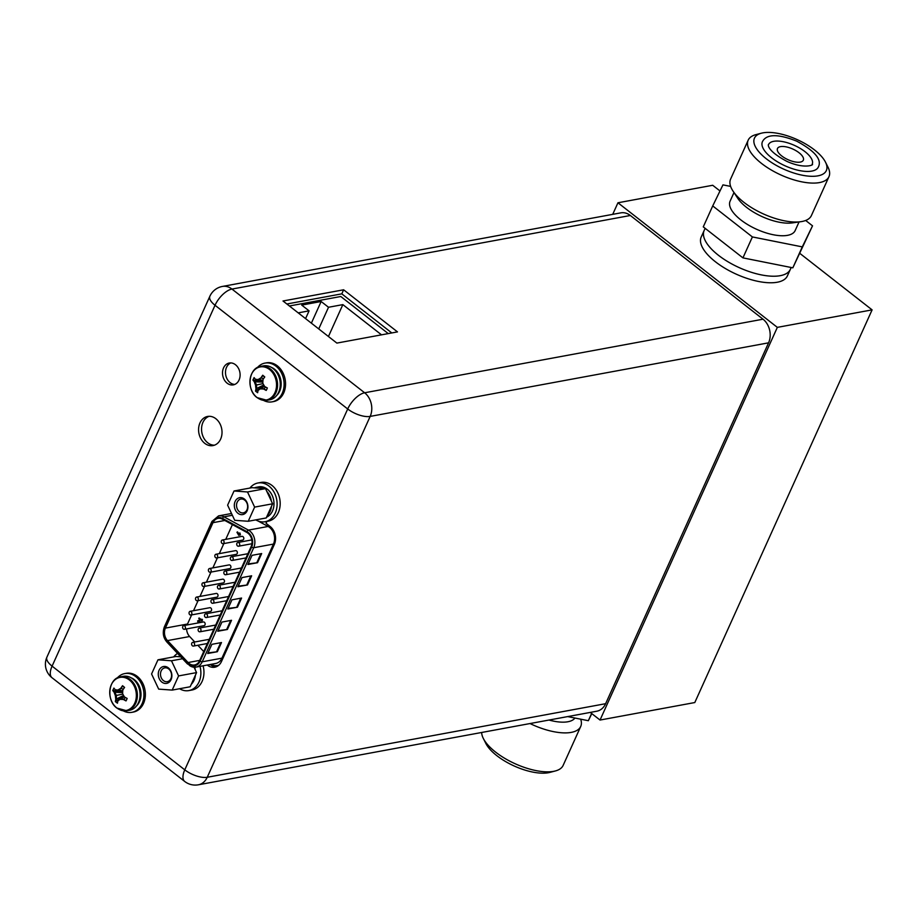 <?xml version="1.0" encoding="UTF-8"?>
<svg xmlns="http://www.w3.org/2000/svg" width="918" height="918" viewBox="0 0 918 918"><rect width="100%" height="100%" fill="white"/><g stroke="black" fill="none" stroke-linecap="round" stroke-linejoin="round"><path stroke-width="1.38" d="M590.285 712.414L600.039 720.045L694.8 702.545L872.1 309.871L799.853 253.391M719.999 190.967L712.712 185.275L617.952 202.775L612.719 214.353M872.1 309.871L777.339 327.37L617.952 202.775M704.267 230.246A47.277 19.462 24.3 0 0 704.175 230.452A47.277 19.462 24.3 0 0 739.001 267.528A47.277 19.462 24.3 0 0 790.249 269.571A47.277 19.462 24.3 0 0 790.341 269.364A47.277 19.462 24.3 0 1 761.63 274.952A47.277 19.462 24.3 0 1 718.392 255.238A47.277 19.462 -155.7 0 1 704.175 230.452L701.214 237.005A47.277 19.462 24.3 0 0 715.443 261.791A47.277 19.462 24.3 0 0 758.67 281.493A47.277 19.462 24.3 0 0 787.392 275.905L790.341 269.364A47.277 19.462 24.3 0 0 790.432 269.158M600.039 720.045L777.339 327.37M563.216 765.21A44.316 18.245 -155.7 0 1 563.136 765.405A44.316 18.245 -155.7 0 1 563.044 765.601A44.316 18.245 -155.7 0 1 555.39 770.948A44.316 18.245 -155.7 0 1 515.227 763.787A44.316 18.245 -155.7 0 1 483.304 738.405A44.316 18.245 -155.7 0 1 481.652 732.484M555.39 770.948L549.962 772.382A39.44 16.226 -155.7 0 1 514.229 766.014A39.44 16.226 -155.7 0 1 485.829 743.419L483.304 738.405M580.681 719.184A44.316 18.245 -155.7 0 1 580.715 726.471A44.316 18.245 -155.7 0 1 580.624 726.654A44.316 18.245 -155.7 0 1 530.03 723.545M574.932 718.037A35.699 14.688 -155.7 0 1 548.987 720.045M591.8 713.607L588.346 720.71L567.691 716.591M591.617 713.458L588.346 720.71M761.355 133.202L755.916 134.636A44.316 18.245 24.3 0 0 748.262 139.984A44.316 18.245 24.3 0 0 748.181 140.179A44.316 18.245 24.3 0 0 780.828 174.936A44.316 18.245 24.3 0 0 828.874 176.853A44.316 18.245 24.3 0 0 828.965 176.658A44.316 18.245 24.3 0 0 828.002 167.179L825.489 162.153A39.44 16.226 24.3 0 0 797.076 139.57A39.44 16.226 24.3 0 0 761.355 133.202A39.44 16.226 24.3 0 0 754.539 137.964A39.44 16.226 24.3 0 0 783.306 168.958A39.44 16.226 24.3 0 0 826.257 170.759A39.44 16.226 24.3 0 0 825.489 162.153M762.422 141.728A30.696 12.634 24.3 0 0 784.879 165.722A30.696 12.634 24.3 0 0 818.374 166.996C822.092 159.583 814.874 150.977 796.721 141.165C776.077 132.915 765.876 134.762 762.422 141.728M794.701 145.503A23.925 9.846 24.3 0 0 768.595 144.516C768.641 143.38 764.533 149.45 786.898 161.384C804.96 169.532 814.495 164.62 812.2 164.207A23.925 9.846 24.3 0 0 794.701 145.503M777.5 148.464A14.183 5.841 -155.7 0 1 792.877 149.072A14.183 5.841 -155.7 0 1 803.33 160.191A14.183 5.841 -155.7 0 1 803.296 160.26A14.183 5.841 -155.7 0 1 787.919 159.64A14.183 5.841 -155.7 0 1 777.477 148.521A14.183 5.841 -155.7 0 1 777.5 148.464M730.682 178.918A44.316 18.245 24.3 0 0 730.59 179.113A44.316 18.245 24.3 0 0 733.023 191.105A44.316 18.245 24.3 0 0 800.783 221.697A44.316 18.245 24.3 0 0 811.294 215.787A44.316 18.245 24.3 0 0 811.386 215.592A44.316 18.245 24.3 0 0 811.466 215.397M733.023 191.105L737.716 198.254A35.699 14.688 24.3 0 0 792.314 222.902L800.783 221.697M795.229 230.418A35.699 14.688 -155.7 0 1 795.16 230.567A35.699 14.688 -155.7 0 1 795.091 230.728A35.699 14.688 24.3 0 1 756.386 229.179A35.699 14.688 24.3 0 1 730.085 201.191A35.699 14.688 24.3 0 1 730.154 201.031M730.625 186.4L722.959 184.874L712.724 205.93L752.393 236.936L802.286 246.885L812.522 225.828L805.671 220.469M712.724 205.93L703.268 226.872L742.937 257.878L792.831 267.827L812.522 225.828M742.937 257.878L752.393 236.936M792.831 267.827L802.286 246.885M222.397 286.439A17.178 17.178 0 0 0 209.866 296.262L209.866 296.262A17.178 7.069 24.3 0 0 215.03 305.269A17.178 7.987 -52 0 1 231.956 289.067A17.178 13.46 -100.5 0 0 222.397 286.439L620.798 212.861A17.178 13.46 79.5 0 1 630.356 215.489L763.03 319.2A17.178 13.46 79.5 0 1 768.573 342.827L605.628 703.693A17.178 13.46 79.5 0 1 596.769 711.22L198.368 784.798A17.178 13.46 -100.5 0 0 207.238 777.271L605.628 703.693M234.79 384.435A11.108 8.71 79.5 0 1 230.12 382.634A11.108 8.71 79.5 0 1 225.495 371.962A11.108 8.71 79.5 0 1 230.808 362.92M210.222 664.494L210.452 664.666A13.082 10.259 -100.5 0 0 216.212 666.801M214.456 445.184A14.814 11.613 79.5 0 1 207.732 442.774A14.814 11.613 79.5 0 1 201.57 428.224A14.814 11.613 79.5 0 1 209.12 416.302M391.802 332.947L341.794 293.852L286.864 303.996M343.619 289.79L283.008 300.989L336.872 343.091L397.483 331.891L343.619 289.79L341.794 293.852M768.573 342.827L370.172 416.405L207.238 777.271A17.178 7.069 -155.7 0 1 184.77 769.846L347.704 408.98A17.178 7.069 24.3 0 0 370.172 416.405A17.178 13.46 -100.5 0 0 364.63 392.778A17.178 7.987 128 0 0 347.704 408.98L215.03 305.269L52.085 666.135A17.178 7.069 -155.7 0 1 46.921 657.127L46.921 657.127A17.178 17.178 0 0 0 52.005 677.725L52.005 677.725A17.178 7.987 -52 0 1 52.085 666.135L184.77 769.846A17.178 7.987 128 0 0 184.679 781.436A17.178 17.178 0 0 0 198.368 784.798M235.478 364.721A11.108 8.71 79.5 0 1 240.034 376.346A11.108 8.71 79.5 0 1 233.321 384.871A11.108 8.71 79.5 0 1 227.136 383.185A11.108 8.71 79.5 0 1 222.581 371.56A11.108 8.71 79.5 0 1 229.293 363.023A11.108 8.71 79.5 0 1 235.478 364.721M230.693 513.644A13.082 10.259 79.5 0 1 231.267 512.944M207.238 665.045L210.452 664.666M266.897 521.401L266.048 523.294L270.11 526.473A13.082 10.259 79.5 0 1 274.333 544.477L221.49 661.488A13.082 10.259 79.5 0 1 214.743 667.214A13.082 10.259 79.5 0 1 207.468 665.217M215.856 418.723A14.814 11.613 79.5 0 1 221.927 434.214A14.814 11.613 79.5 0 1 212.987 445.586A14.814 11.613 79.5 0 1 204.748 443.325A14.814 11.613 79.5 0 1 198.667 427.834A14.814 11.613 79.5 0 1 207.606 416.451A14.814 11.613 79.5 0 1 215.856 418.723M388.257 333.601L340.785 296.503L289.411 305.981M381.521 334.841L342.85 304.615L328.518 307.266L321.151 301.506L301.712 305.097L309.079 310.846L298.201 312.866M328.518 307.266L318.741 328.908M321.151 301.506L311.374 323.159M342.85 304.615L328.449 336.504M309.079 310.846L305.568 318.626M179.561 688.73A19.703 15.445 -100.5 0 0 188.856 690.588L191.931 690.026A19.703 15.445 -100.5 0 0 203.085 665.814M173.686 656.909A19.703 15.445 79.5 0 1 177.576 653.421M188.856 690.588A19.703 15.445 -100.5 0 0 199.998 666.376M172.182 690.095L158.676 689.12L151.573 673.984L157.965 659.812L171.471 660.776L178.585 675.923L172.182 690.095L190.175 686.767L195.431 675.132A15.755 12.359 79.5 0 1 194.065 680.215A15.755 12.359 79.5 0 1 191.311 684.243M161.855 682.085A8.583 6.736 79.5 0 1 159.089 670.266A8.583 6.736 79.5 0 1 168.292 667.822A8.583 6.736 79.5 0 1 171.069 679.63A8.583 6.736 79.5 0 1 161.855 682.085M157.965 659.812L175.958 656.485L180.789 656.84M178.367 656.657A15.755 12.359 79.5 0 1 180.135 656.14M194.696 667.26A15.755 12.359 79.5 0 1 195.304 669.899L194.065 667.248M195.304 669.899L196.567 672.596L195.431 675.132M178.585 675.923L196.567 672.596M171.471 660.776L182.567 658.734M163.404 680.594A7.011 5.497 79.5 0 1 160.535 673.261A7.011 5.497 79.5 0 1 164.77 667.879A7.011 5.497 79.5 0 1 168.671 668.947A7.011 5.497 79.5 0 1 171.54 676.279A7.011 5.497 79.5 0 1 167.317 681.672A7.011 5.497 79.5 0 1 163.404 680.594M261.022 482.432A19.703 15.445 79.5 0 1 271.98 485.438A19.703 15.445 -100.5 0 1 280.059 506.047A19.703 15.445 -100.5 0 1 268.171 521.172L265.095 521.734A19.703 15.445 -100.5 0 0 276.984 506.61A19.703 15.445 -100.5 0 0 268.905 486.012A19.703 15.445 79.5 0 0 257.947 482.994L261.022 482.432M249.914 488.055A19.703 15.445 79.5 0 1 257.947 482.994M255.801 519.875A19.703 15.445 -100.5 0 0 265.095 521.734M248.227 521.275L234.721 520.311L227.618 505.164L234.021 490.992L247.516 491.968L254.63 507.103L248.227 521.275L266.22 517.959L271.476 506.311A15.755 12.359 79.5 0 1 270.11 511.406A15.755 12.359 79.5 0 1 267.368 515.423M237.9 513.265A8.583 6.736 79.5 0 1 235.134 501.457A8.583 6.736 79.5 0 1 244.349 499.002A8.583 6.736 79.5 0 1 247.114 510.821A8.583 6.736 79.5 0 1 237.9 513.265M234.021 490.992L252.002 487.676L265.509 488.64L266.782 491.348A15.755 12.359 79.5 0 1 271.349 501.079L266.782 491.348M254.412 487.848A15.755 12.359 79.5 0 1 256.248 487.32A15.755 12.359 79.5 0 1 263.099 488.468M256.248 487.32L258.658 486.873A15.755 12.359 79.5 0 1 271.418 493.964A15.755 12.359 79.5 0 1 272.508 510.959A15.755 12.359 79.5 0 1 266.564 517.19M271.349 501.079L272.623 503.787L271.476 506.311M254.63 507.103L272.623 503.787M247.516 491.968L265.509 488.64M239.46 511.785A7.011 5.497 79.5 0 1 236.58 504.452A7.011 5.497 79.5 0 1 240.814 499.059A7.011 5.497 79.5 0 1 244.716 500.138A7.011 5.497 79.5 0 1 247.596 507.47A7.011 5.497 79.5 0 1 243.362 512.852A7.011 5.497 79.5 0 1 239.46 511.785M113.993 680.743A17.258 13.529 -100.5 0 1 120.579 676.83C108.45 678.184 105.811 700.365 116.873 708.065L126.856 710.773A17.258 13.529 79.5 0 0 137.264 697.519A17.258 13.529 79.5 0 0 130.195 679.469A17.258 13.529 -100.5 0 0 120.579 676.83L123.276 676.337A17.258 13.529 -100.5 0 1 132.88 678.976A17.258 13.529 79.5 0 1 139.961 697.026A17.258 13.529 79.5 0 1 129.541 710.28L126.856 710.773A17.258 13.529 79.5 0 1 119.306 709.476M122.553 685.712L124.584 687.421A23.409 10.878 128 0 0 122.851 689.934A22.996 13.988 94.1 0 0 122.633 693.71A22.996 13.54 56.4 0 0 124.504 696.98A23.409 9.639 24.3 0 0 127.154 698.426L126.03 700.916A23.409 9.639 -155.7 0 1 123.379 699.47A22.996 2.857 178.6 0 1 120.097 699.309A22.996 4.521 154.9 0 0 117.894 700.927A23.409 10.878 128 0 0 117.458 703.199L115.358 701.639L116.448 699.172L116.356 695.454L114.796 692.126L112.753 690.497L113.912 688.075A23.409 9.639 24.3 0 0 115.278 689.762A22.996 2.857 -1.4 0 0 117.929 690.038A22.996 4.521 -25.1 0 1 120.763 688.305A23.409 10.878 -52 0 1 122.496 685.792L124.412 687.651M126.03 700.916L124.033 699.344L120.097 699.309M125.491 697.542L123.379 699.47M121.061 699.137L124.251 696.578M122.748 691.002L118.881 689.854L121.405 688.179L122.496 685.792M120.763 688.305L123.299 689.246M117.607 690.003L122.725 691.415M112.753 690.497L122.679 692.08M115.37 701.57A23.409 10.878 -52 0 1 115.806 699.298A22.996 13.988 -85.9 0 1 115.393 695.637A22.996 13.54 -123.6 0 1 114.153 692.252L122.656 692.597M115.393 695.637L122.84 694.1M115.806 699.298L123.574 695.454M115.358 701.639L123.85 695.913M120.751 699.195L124.125 696.372M114.153 692.252A23.409 9.639 -155.7 0 1 112.788 690.565M126.627 699.849L127.086 698.391M118.881 689.854L117.929 690.038M117.252 678.012A19.703 15.445 -100.5 0 1 124.756 673.582A19.703 15.445 -100.5 0 1 135.726 676.589A19.703 15.445 79.5 0 1 143.805 697.198A19.703 15.445 79.5 0 1 131.917 712.322A19.703 15.445 79.5 0 1 123.322 710.865M124.756 673.582L126.202 673.319A19.703 15.445 -100.5 0 1 137.172 676.325A19.703 15.445 79.5 0 1 145.251 696.923A19.703 15.445 79.5 0 1 133.362 712.058L131.917 712.322M254.171 370.264A17.258 13.529 -100.5 0 1 260.769 366.362C248.64 367.705 246.001 389.886 257.051 397.597L267.035 400.294A17.258 13.529 79.5 0 0 277.454 387.052A17.258 13.529 79.5 0 0 270.374 369.002A17.258 13.529 -100.5 0 0 260.769 366.362L263.466 365.869A17.258 13.529 -100.5 0 1 273.071 368.497A17.258 13.529 79.5 0 1 280.151 386.547A17.258 13.529 79.5 0 1 269.731 399.8L267.035 400.294A17.258 13.529 79.5 0 1 259.484 399.009M262.743 375.233L264.763 376.954A23.409 10.878 128 0 0 263.041 379.455A22.996 13.988 94.1 0 0 262.812 383.231A22.996 13.54 56.4 0 0 264.694 386.501A23.409 9.639 24.3 0 0 267.345 387.958L266.22 390.437A23.409 9.639 -155.7 0 1 263.569 388.991A22.996 2.857 178.6 0 1 260.287 388.842A22.996 4.521 154.9 0 0 258.073 390.46A23.409 10.878 128 0 0 257.637 392.72L255.548 391.171L256.627 388.704L256.547 384.986L254.974 381.659L252.932 380.029L254.091 377.596A23.409 9.639 24.3 0 0 255.456 379.283A22.996 2.857 -1.4 0 0 258.107 379.559A22.996 4.521 -25.1 0 1 260.953 377.826A23.409 10.878 -52 0 1 262.674 375.313L264.602 377.172M266.22 390.437L264.212 388.876L260.287 388.842M265.669 387.063L263.569 388.991M261.24 388.658L264.441 386.099M262.938 380.522L259.071 379.386L261.596 377.711L262.674 375.313M260.953 377.826L263.489 378.778M257.797 379.536L262.904 380.936M252.932 380.029L262.869 381.601M255.548 391.091A23.409 10.878 -52 0 1 255.984 388.819A22.996 13.988 -85.9 0 1 255.583 385.158A22.996 13.54 -123.6 0 1 254.332 381.773L262.846 382.118M255.583 385.158L263.018 383.632M255.984 388.819L263.764 384.975M255.548 391.171L264.028 385.445M260.93 388.716L264.304 385.893M254.332 381.773A23.409 9.639 -155.7 0 1 252.978 380.086M266.805 389.381L267.276 387.924M259.071 379.386L258.107 379.559M257.442 367.533A19.703 15.445 -100.5 0 1 264.946 363.103A19.703 15.445 -100.5 0 1 275.905 366.11A19.703 15.445 79.5 0 1 283.983 386.719A19.703 15.445 79.5 0 1 272.095 401.843A19.703 15.445 79.5 0 1 263.512 400.386M264.946 363.103L266.392 362.839A19.703 15.445 -100.5 0 1 277.351 365.846A19.703 15.445 79.5 0 1 285.429 386.455A19.703 15.445 79.5 0 1 273.541 401.579L272.095 401.843M199.608 660.696A9.765 7.654 79.5 0 1 194.559 664.976A9.765 7.654 79.5 0 1 189.119 663.485A9.765 7.654 79.5 0 1 188.087 662.532L167.501 640.603A9.765 7.654 79.5 0 1 165.389 628.107L212.999 522.663A9.765 7.654 79.5 0 1 218.036 518.383A9.765 7.654 79.5 0 1 222.351 519.14L246.839 532.429A9.765 7.654 79.5 0 1 247.963 533.174A9.765 7.654 79.5 0 1 251.119 546.612L199.608 660.696M186.606 628.91A9.765 7.654 -100.5 0 0 189.636 636.518L194.765 641.992M197.84 645.262L203.739 651.55M191.632 614.899L187.513 624.022A9.765 7.654 -100.5 0 0 187.157 624.963M193.526 610.7L198.081 600.636M199.975 596.436L204.519 586.361M206.412 582.173L210.968 572.098M212.861 567.898L217.405 557.834M219.299 553.634L223.843 543.559M225.736 539.371L232.415 524.603M200.698 622.461L199.527 621.096L200.893 622.427M198.885 621.027L199.229 620.27L197.829 620.843L199.229 620.27L198.368 621.314L199.355 622.129M202.017 619.214L202.545 619.983L202.017 619.214L201.673 619.983L199.068 617.952L198.77 618.617L201.891 621.05L202.35 620.017M201.731 619.845L199.068 617.952M201.891 621.05L202.545 619.983M238.255 533.381L239.942 532.991L238.451 533.347L239.942 532.991L240.401 534.896L238.909 535.274L240.401 534.896L239.747 533.025L238.255 533.381L237.475 531.889L236.959 532.291L238.714 535.309L240.206 534.93L238.714 535.309M237.475 531.889L238.37 533.186M183.68 625.606L203.406 621.956A1.893 1.48 79.5 0 1 204.094 625.674L184.369 629.323A1.893 1.48 -100.5 0 0 183.68 625.606A1.893 1.48 -100.5 0 0 184.369 629.323M196.567 597.067L216.292 593.43A1.893 1.48 79.5 0 1 216.969 597.148L197.255 600.785A1.893 1.48 -100.5 0 0 196.567 597.067A1.893 1.48 -100.5 0 0 197.255 600.785M209.453 568.529L229.167 564.891A1.893 1.48 79.5 0 1 229.856 568.609L210.13 572.247A1.893 1.48 -100.5 0 0 209.453 568.529A1.893 1.48 -100.5 0 0 210.13 572.247M222.328 540.002L242.054 536.353A1.893 1.48 79.5 0 1 242.742 540.071L223.017 543.72A1.893 1.48 -100.5 0 0 222.328 540.002A1.893 1.48 -100.5 0 0 223.017 543.72M215.891 554.265L235.616 550.628A1.893 1.48 79.5 0 1 236.305 554.346L216.579 557.983A1.893 1.48 -100.5 0 0 215.891 554.265A1.893 1.48 -100.5 0 0 216.579 557.983M203.004 582.804L222.73 579.155A1.893 1.48 79.5 0 1 223.418 582.873L203.693 586.522A1.893 1.48 -100.5 0 0 203.004 582.804A1.893 1.48 -100.5 0 0 203.693 586.522M190.118 611.331L209.843 607.693A1.893 1.48 79.5 0 1 210.532 611.411L190.806 615.049A1.893 1.48 -100.5 0 0 190.118 611.331A1.893 1.48 -100.5 0 0 190.806 615.049M247.917 564.49L252.06 555.333L261.676 553.554L257.545 562.711L247.917 564.49M207.732 653.501L211.874 644.333L221.49 642.554L217.348 651.723L207.732 653.501M237.877 586.74L242.008 577.583L251.635 575.804L247.493 584.961L237.877 586.74M217.784 631.251L221.915 622.083L231.531 620.304L227.4 629.473L217.784 631.251M227.825 608.99L231.967 599.833L241.583 598.054L237.452 607.223L227.825 608.99M257.545 562.711L248.181 563.916M260.861 553.703L256.994 562.286M217.348 651.723L207.996 652.916M220.676 642.703L216.809 651.287M247.493 584.961L238.129 586.166M250.821 575.953L246.942 584.536M227.4 629.473L218.036 630.666M230.728 620.453L226.849 629.037M237.452 607.223L228.089 608.416M240.768 598.203L236.901 606.787M197.634 620.878L199.034 620.304L197.634 620.878L198.162 622.966M198.632 622.255L198.368 621.314M199.172 622.163L198.449 622.289L199.527 621.096M239.609 533.633L239.173 534.586L238.76 533.817L239.644 534.505M239.173 534.586L239.839 534.471M200.262 628.382A1.893 1.48 -100.5 0 0 198.85 631.527A1.893 1.48 -100.5 0 0 200.262 628.382M213.148 599.844A1.893 1.48 -100.5 0 0 211.725 602.988A1.893 1.48 -100.5 0 0 213.148 599.844M226.035 571.306A1.893 1.48 -100.5 0 0 224.612 574.45A1.893 1.48 -100.5 0 0 226.035 571.306M238.921 542.779A1.893 1.48 -100.5 0 0 237.498 545.923A1.893 1.48 -100.5 0 0 238.921 542.779M232.472 557.042A1.893 1.48 -100.5 0 0 231.061 560.187A1.893 1.48 -100.5 0 0 232.472 557.042M219.586 585.581A1.893 1.48 -100.5 0 0 218.174 588.725A1.893 1.48 -100.5 0 0 219.586 585.581M206.711 614.108A1.893 1.48 -100.5 0 0 205.288 617.252A1.893 1.48 -100.5 0 0 206.711 614.108M193.824 642.646A1.893 1.48 -100.5 0 0 192.401 645.79A1.893 1.48 -100.5 0 0 193.824 642.646M763.03 319.2L364.63 392.778L231.956 289.067L630.356 215.489M129.346 679.963A16.811 13.173 -100.5 0 0 111.319 684.759A16.811 13.173 -100.5 0 0 116.747 707.893A16.811 13.173 79.5 0 0 134.774 703.096A16.811 13.173 79.5 0 0 129.346 679.963M131.251 677.863A15.996 12.542 -100.5 0 1 134.338 679.664A15.996 12.542 79.5 0 1 136.449 705.999M269.536 369.495A16.811 13.173 -100.5 0 0 251.509 374.292A16.811 13.173 -100.5 0 0 256.925 397.414A16.811 13.173 79.5 0 0 274.952 392.617A16.811 13.173 79.5 0 0 269.536 369.495M271.43 367.384A15.996 12.542 -100.5 0 1 274.516 369.197A15.996 12.542 79.5 0 1 276.628 395.532M199.745 660.386L188.087 662.532M167.501 640.603L189.636 636.518M167.122 641.177L187.708 663.117A10.557 8.273 -100.5 0 0 188.833 664.139A10.557 8.273 -100.5 0 0 200.158 661.132L251.658 547.048A10.557 8.273 -100.5 0 0 248.262 532.52A10.557 8.273 -100.5 0 0 247.034 531.717L222.558 518.418A10.557 8.273 -100.5 0 0 212.448 522.239L164.838 627.683A10.557 8.273 -100.5 0 0 167.122 641.177A1.572 0.62 -43.2 0 0 166.938 642.084L187.524 664.012A1.572 0.62 136.8 0 1 187.708 663.117M167.328 642.152A1.572 0.62 -43.2 0 1 166.938 642.084C163.186 637.723 162.337 632.651 164.368 626.856A1.572 0.654 -155.7 0 0 164.838 627.683M212.31 521.194A1.572 0.654 24.3 0 0 211.978 521.413A1.572 0.654 24.3 0 0 212.448 522.239M222.558 518.418A1.572 0.826 -61.5 0 1 223.923 516.811A12.129 9.513 -100.5 0 0 218.576 515.882L211.978 521.413L164.368 626.856M258.084 521.011L268.136 526.462L248.411 530.111A1.572 0.826 118.5 0 0 247.034 531.717M251.658 547.048A1.572 0.654 24.3 0 0 253.724 547.725A12.129 9.513 -100.5 0 0 249.811 531.029A12.129 9.513 -100.5 0 0 248.411 530.111L223.923 516.811L232.357 515.262M269.215 525.773A2.364 1.239 -61.5 0 1 268.136 526.462A12.129 9.513 79.5 0 1 269.536 527.391A12.129 9.513 79.5 0 1 273.449 544.087A2.364 0.975 -155.7 0 1 274.471 544.144M222.971 658.229A2.364 0.975 24.3 0 0 221.938 658.172L202.212 661.809L253.724 547.725L273.449 544.087L221.938 658.172A12.129 9.513 79.5 0 1 215.673 663.485L195.959 667.122A12.129 9.513 -100.5 0 0 202.212 661.809A1.572 0.654 -155.7 0 1 200.158 661.132M265.715 521.631L266.587 522.101M189.2 665.275A12.129 9.513 -100.5 0 0 195.959 667.122L187.524 664.012M218.805 665.217A14.493 11.36 79.5 0 1 211.002 664.345M212.999 522.663L224.83 520.483M187.513 624.022L165.389 628.107M580.715 726.471L563.136 765.405M730.59 179.113L748.181 140.179M811.386 215.592L828.965 176.658M799.05 221.949L795.16 230.567M733.975 192.562L730.085 201.191M705.139 228.33L704.175 230.452M791.19 267.494L790.341 269.364M209.866 296.262L46.921 657.127M52.005 677.725L184.679 781.436M218.576 515.882L231.531 513.495M199.217 628.096L215.707 625.043M199.894 631.813L213.802 629.243M212.092 599.557L228.582 596.516M212.781 603.275L226.689 600.705M224.979 571.019L241.468 567.978M225.667 574.737L239.575 572.178M237.865 542.492L251.83 539.91M238.554 546.21L251.934 543.731M231.416 556.756L247.906 553.715M232.105 560.473L246.013 557.903M218.541 585.294L235.031 582.241M219.23 589.012L233.138 586.441M205.655 613.821L222.145 610.78M206.343 617.539L220.251 614.98M192.769 642.359L209.258 639.318M193.457 646.077L207.365 643.507"/></g></svg>
